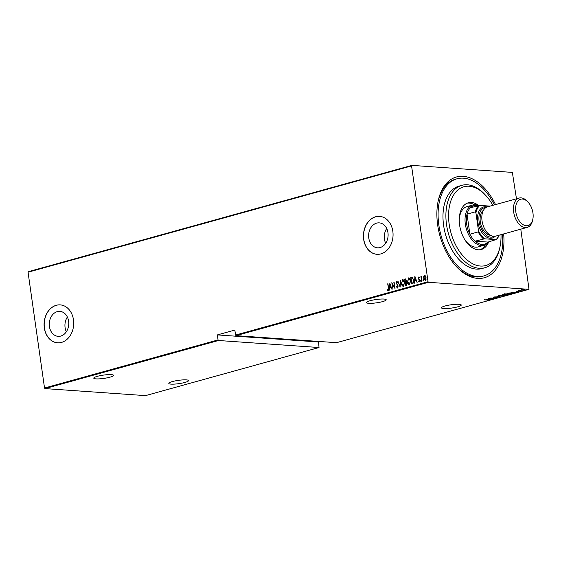 <?xml version="1.0" encoding="UTF-8"?>
<svg xmlns="http://www.w3.org/2000/svg" width="561" height="561" viewBox="0 0 561 561"><rect width="100%" height="100%" fill="white"/><g stroke="black" fill="none" stroke-linecap="round" stroke-linejoin="round"><path stroke-width="0.84" d="M503.666 233.923A52.285 31.654 -105.5 0 1 490.321 274.946A52.285 31.654 -105.5 0 1 456.282 266.489A52.285 31.654 -105.5 0 1 437.671 225.059A52.285 31.654 -105.5 0 1 438.155 201.076A52.285 31.654 -105.5 0 1 462.979 176.301A52.285 31.654 -105.5 0 1 495.545 204.604M494.381 204.926A50.385 30.504 74.5 0 0 456.963 178.798L455.504 179.204A50.385 30.504 74.5 0 0 438.015 201.764M387.96 232.682A12.51 9.733 -86 0 0 379.236 222.864A12.51 9.733 -86 0 0 368.766 237.997A12.51 9.733 -86 0 0 377.49 247.822A12.51 9.733 -86 0 0 387.96 232.682M386.718 228.516A12.51 9.733 -86 0 0 384.439 239.098A12.51 9.733 -86 0 0 385.688 243.257M68.61 321.194A12.51 9.733 -86 0 0 59.887 311.376A12.51 9.733 -86 0 0 49.417 326.516A12.51 9.733 -86 0 0 58.141 336.334A12.51 9.733 -86 0 0 68.61 321.194M67.362 317.028A12.51 9.733 -86 0 0 65.09 327.61A12.51 9.733 -86 0 0 66.331 331.775M73.477 319.805A19.011 14.796 -86 0 0 60.216 304.882A19.011 14.796 -86 0 0 44.312 327.883A19.011 14.796 -86 0 0 57.566 342.813A19.011 14.796 -86 0 0 73.477 319.805M60.279 304.882A19.011 14.796 -86 0 0 44.431 327.897A19.011 14.796 -86 0 0 57.629 342.813M392.826 231.293A19.011 14.796 -86 0 0 379.573 216.364A19.011 14.796 -86 0 0 363.661 239.372A19.011 14.796 -86 0 0 376.915 254.301A19.011 14.796 -86 0 0 392.826 231.293M379.629 216.371A19.011 14.796 -86 0 0 363.78 239.379A19.011 14.796 -86 0 0 376.978 254.301M445.111 305.983A9.979 1.662 -8.1 0 1 455.497 304.321A9.979 1.662 -8.1 0 1 461.247 305.016A9.979 1.662 -8.1 0 1 457.622 306.86A9.979 1.662 -8.1 0 1 447.236 308.522A9.979 1.662 -8.1 0 1 441.486 307.828A9.979 1.662 -8.1 0 1 445.111 305.983M172.423 381.564A9.979 1.662 -8.1 0 1 182.809 379.902A9.979 1.662 -8.1 0 1 188.559 380.596A9.979 1.662 -8.1 0 1 184.934 382.441A9.979 1.662 -8.1 0 1 174.548 384.096A9.979 1.662 -8.1 0 1 168.798 383.408A9.979 1.662 -8.1 0 1 172.423 381.564M97.397 376.319A9.979 1.662 -8.1 0 1 107.775 374.657A9.979 1.662 -8.1 0 1 113.525 375.351A9.979 1.662 -8.1 0 1 109.9 377.195A9.979 1.662 -8.1 0 1 99.514 378.85A9.979 1.662 -8.1 0 1 93.764 378.163A9.979 1.662 -8.1 0 1 97.397 376.319M370.078 300.738A9.979 1.662 -8.1 0 1 380.463 299.076A9.979 1.662 -8.1 0 1 386.213 299.77A9.979 1.662 -8.1 0 1 382.588 301.615A9.979 1.662 -8.1 0 1 372.202 303.277A9.979 1.662 -8.1 0 1 366.452 302.582A9.979 1.662 -8.1 0 1 370.078 300.738M511.429 292.253L516.969 292.162L513.659 292.618L514.29 292.905L511.429 292.253M505.678 294.574C504.5 294.525 504.276 294.329 505.019 293.992L508.799 293.705C509.984 293.761 510.187 293.95 509.43 294.294L505.664 294.483M504.521 294.28L505.019 293.992M509.942 294.006L509.402 294.09M499.662 296.243C498.477 296.194 498.259 295.998 499.002 295.661L502.782 295.374C503.96 295.423 504.171 295.619 503.406 295.963L499.648 296.145M498.505 295.949L499.002 295.661M503.918 295.675L503.378 295.759M497.467 297.302L495.686 297.786L496.969 297.351L493.133 297.288L497.235 297.281M486.366 299.202L491.913 299.111L489.872 299.209L488.596 299.567L489.227 299.855L486.366 299.202M487.032 299.883L484.276 299.777L487.698 300.17M492.824 298.859L488.4 298.634L493.708 298.305L490.686 298.003L494.858 298.291L489.55 298.627L492.824 298.859M499.956 296.881L494.479 296.951L499.185 296.811L497.165 296.208L499.956 296.846M505.454 295.359L501.289 295.065L506.036 294.784L506.267 295.135L505.433 295.212M503.827 294.721L504.367 294.841M512.389 293.256L511.478 293.691L507.305 293.396L511.927 292.856C513.154 292.898 513.315 293.087 512.417 293.424L513.063 293.123M516.155 291.313L519.241 291.552L516.337 291.271M521.421 290.928L518.371 290.717L521.407 290.836M521.541 289.883L524.682 289.504L525.075 289.939L522.326 290.156L521.562 289.995L521.919 289.714M235.999 335.646L336.516 342.68L529.002 289.329L428.478 282.302L235.999 335.646L235.557 335.064L428.043 281.72L411.564 165.909L28.05 272.204L28.331 271.671L411.844 165.376L512.361 172.402L516.471 198.804M44.529 388.016L218.061 339.917L218.495 340.499L319.02 347.525L145.488 395.624L44.971 388.598L44.529 388.016L28.05 272.204M218.495 340.499L44.971 388.598M425.427 280.297L423.899 278.179L424.488 275.367L425.462 275.907L426.016 277.513L425.189 280.283L423.66 278.165L423.737 276.391L424.705 275.346M421.577 281.194L420.904 276.447L421.262 277.071L421.746 276.131L421.577 281.194M418.92 276.98L419.418 277.478L419.291 277.933L418.801 277.548L418.576 278.277L419.824 280.339L419.355 281.895L418.618 281.433L418.737 280.942L419.263 281.313L419.565 280.437L418.317 278.375L418.822 276.952M419.291 277.933L418.801 277.548M418.737 280.942L419.502 281.334L419.565 280.437M412.573 283.691L411.634 283.95L410.708 277.457L412.314 277.253L413.667 280.093C414.032 281.769 413.667 282.968 412.573 283.691M405.841 285.556L404.923 279.14L405.498 278.985L406.423 280.318L406.283 281.79L407.118 283.284L406.423 285.395L405.61 285.619L404.684 279.126L405.575 278.929M400.112 287.141L397.882 281.012L399.972 285.886L400.561 280.269L400.112 287.141M392.981 289.118L391.795 282.695L394.551 287.253L394.088 282.064L395.014 288.557L392.258 284.013L392.981 289.118M388.177 290.626L387.335 290.079L387.427 289.532L388.1 289.953L388.289 288.158L387.939 283.768L388.563 288.151L388.044 290.64M387.889 289.918L388.338 289.967L388.528 288.179L387.672 283.838M235.557 335.064L234.849 330.057L217.345 334.91L218.061 339.917M389.769 283.256L392.069 289.371L391.066 287.484L389.79 287.842L389.383 290.121L389.839 283.263M397.581 288.017L396.466 286.853L396.676 286.454L397.49 287.351L397.924 286.089L396.108 282.905L396.62 281.187L397.56 282.071L397.37 282.541L396.683 281.86L396.368 282.807L398.184 286.026L397.419 288.031M397.546 287.358L397.924 286.089M398.163 286.103L396.347 282.919L396.746 281.173M397.609 282.555L396.683 281.86M403.717 286.398C402.503 286.159 401.823 285.17 401.662 283.452L402.482 279.56C403.717 279.799 404.404 280.788 404.558 282.534L403.478 286.383C402.265 286.138 401.585 285.156 401.424 283.431L402.784 279.532M409.74 284.729C408.527 284.49 407.84 283.501 407.679 281.783L408.506 277.891C409.733 278.13 410.428 279.119 410.582 280.865L409.502 284.715C408.289 284.469 407.602 283.487 407.44 281.769L408.801 277.863M414.831 276.314L417.125 282.428L416.129 280.542L414.852 280.893L414.446 283.172L414.902 276.321M421.108 281.496L420.533 281.012L420.715 280.395L420.869 281.475M420.813 280.402L421.052 280.865M423.527 280.823L422.952 280.339L423.134 279.722L423.289 280.809M423.232 279.729L423.478 280.191M427.454 279.736L426.879 279.252L427.061 278.635L427.216 279.722M427.159 278.642L427.398 279.105M217.345 334.91L318.578 341.986L319.02 347.525M520.79 229.176L529.002 289.329M318.578 341.986L320.198 341.537M428.043 281.72L428.478 282.302M411.844 165.376L411.564 165.909M455.805 265.97A50.385 30.504 74.5 0 0 482.418 276.307L483.877 275.907A50.385 30.504 74.5 0 0 502.509 234.246M388.415 290.64L387.335 290.079M387.574 290.093L387.637 289.728M391.992 289.392L391.066 287.484M389.629 290.051L389.986 283.656M389.832 287.134L391.073 286.874L389.979 284.504L389.832 287.134L390.835 286.86L389.979 284.504M392.945 289.132L392.09 283.081M393.822 282.134L394.551 287.253M394.958 288.2L392.258 284.013M397.819 288.038L396.466 286.853M400.203 286.741L397.882 281.012M400.281 280.346L399.972 285.886M403.254 285.745L404.537 282.618L402.833 280.241M404.537 282.618L402.938 280.22M403.611 285.738L404.299 282.604M402.595 280.227L401.683 283.361L403.38 285.759M405.778 284.883L406.402 284.792L407.09 283.375L406.409 282.358L405.435 282.464L405.778 284.883L406.851 283.361L406.171 282.344L405.61 282.414M406.402 280.416L405.042 279.715L405.337 281.797L406.402 280.416L405.638 279.637M405.757 281.769L406.164 280.402M409.278 284.076L410.554 280.949L408.85 278.572M410.554 280.949L408.955 278.551M409.635 284.069L410.315 280.935M408.611 278.558L407.707 281.692L409.397 284.097M411.858 283.887L410.708 277.457M410.947 277.471L411.318 277.288M411.557 277.302L412.552 277.267M411.795 283.214L413.24 282.723L413.646 280.184L412.482 277.926L411.066 278.053L411.795 283.214L413.001 282.709L413.408 280.17L412.482 277.926L411.515 278.004M417.054 282.449L416.129 280.542M414.684 283.102L415.049 276.713M414.895 280.191L416.136 279.932L415.042 277.555L414.895 280.191L415.897 279.911L415.042 277.555M419.593 281.917L418.618 281.433M418.976 280.963L419.502 281.334L418.976 280.963M419.803 280.458L419.425 280.009M419.663 280.023L419.011 279.616M419.249 279.63L418.527 279.076M418.765 279.09L418.317 278.375M418.555 278.389L418.962 276.98M420.771 281.026L420.953 280.409M421.802 281.131L420.904 276.447M421.984 276.145L421.262 277.071M423.19 280.353L423.373 279.743M425.049 279.708L425.995 277.604L424.81 275.97M425.995 277.604L424.859 275.956M425.343 279.715L425.757 277.59M424.572 275.949L423.927 278.095L425.175 279.736M427.117 279.266L427.3 278.656M489.311 299.216L487.2 299.244L489.297 299.146M499.606 295.871C498.427 295.822 498.203 295.626 498.946 295.289M502.972 295.935L502.516 295.444L499.444 295.689L499.921 296.173L502.972 295.935L502.502 295.359M499.423 295.563L499.921 296.173M502.333 294.925L503.568 294.791L502.319 294.798M503.561 294.707L503.49 295.065M503.911 295.1L505.777 294.855L503.89 294.925M505.763 294.77L505.678 295.149M505.629 294.202C504.444 294.153 504.227 293.957 504.97 293.62M508.988 294.266L508.539 293.775L505.461 294.02L505.938 294.504L508.988 294.266L508.525 293.691M505.447 293.894L505.938 294.504M507.978 293.214L511.309 293.585L512.431 293.235L512.473 292.758M509.255 292.94L507.993 293.354M511.653 292.842L509.269 293.038M512.431 293.235L511.667 292.926M514.367 292.274L512.263 292.302L514.36 292.197M524.633 289.132L525.019 289.567M522.277 289.785L521.506 289.623M524.696 289.911L522.291 289.742L524.696 289.911L524.409 289.49M522.277 289.637L522.593 290.079M492.867 205.347A40.876 24.747 74.5 0 0 485.847 195.544A40.876 24.747 74.5 0 0 458.365 189.569A40.876 24.747 74.5 0 0 449.186 224.351A40.876 24.747 74.5 0 0 474.024 264.385A40.876 24.747 74.5 0 0 500.026 246.686A40.876 24.747 74.5 0 0 500.994 234.659M500.026 246.686L499.739 248.039A42.776 25.897 -105.5 0 1 484.76 267.765A42.776 25.897 -105.5 0 1 446.542 224.673A42.776 25.897 -105.5 0 1 461.913 185.319A42.776 25.897 -105.5 0 1 484.907 194.52L485.847 195.544M464.781 239.673A20.911 12.665 74.5 0 0 478.196 246.896L484.024 245.283A20.911 12.665 -105.5 0 1 465.342 224.211A20.911 12.665 -105.5 0 1 472.853 204.975A20.911 12.665 -105.5 0 1 478.638 205.48M480.16 249.729A24.242 14.677 74.5 0 0 485.454 244.729M488.687 241.931A24.242 14.677 -105.5 0 1 481.268 249.498A24.242 14.677 -105.5 0 1 459.613 225.08A24.242 14.677 -105.5 0 1 468.323 202.78A24.242 14.677 -105.5 0 1 478.575 205.452M456.963 178.798A50.385 30.504 74.5 0 0 438.856 225.143A50.385 30.504 74.5 0 0 483.877 275.907M461.913 185.319L458.996 186.126A42.776 25.897 74.5 0 0 443.625 225.48A42.776 25.897 74.5 0 0 481.843 268.572L484.76 267.765M474.361 204.716A24.242 14.677 74.5 0 0 467.25 203.152M472.853 204.975L467.025 206.595A20.911 12.665 74.5 0 0 459.242 219.688M478.344 205.803A19.965 12.083 74.5 0 0 470.349 207.773A19.965 12.083 74.5 0 0 467.025 214.141A19.965 12.083 74.5 0 0 466.668 224.049A19.965 12.083 74.5 0 0 469.88 234.218A19.965 12.083 74.5 0 0 475.104 241.181L487.986 242.079L496.015 239.603A19.39 11.739 74.5 0 0 499.002 235.213M490.09 206.118L479.823 205.396A19.39 11.739 74.5 0 0 475.931 212.843L475.335 211.834L467.025 214.141L469.88 234.218L478.189 231.91L478.47 230.662A19.39 11.739 74.5 0 0 484.578 238.804L475.104 241.181A19.965 12.083 74.5 0 0 487.986 242.079M488.729 241.875A20.911 12.665 -105.5 0 1 484.024 245.283M470.349 207.773L479.823 205.396M475.931 212.843L478.47 230.662M484.578 238.804L496.015 239.603M475.335 211.834A19.965 12.083 -105.5 0 1 478.666 205.466M499.087 235.192A19.965 12.083 -105.5 0 1 496.303 239.778M483.421 238.874A19.965 12.083 -105.5 0 1 478.189 231.91M532.95 212.998A13.688 8.289 74.5 0 0 528.076 202.149A13.688 8.289 74.5 0 0 518.869 200.151A13.688 8.289 74.5 0 0 515.797 211.799A13.688 8.289 74.5 0 0 524.114 225.206A13.688 8.289 74.5 0 0 532.824 219.274A13.688 8.289 74.5 0 0 532.95 212.998M532.824 219.274L532.592 220.368A15.21 9.207 -105.5 0 1 527.27 227.38A15.21 9.207 -105.5 0 1 513.68 212.058A15.21 9.207 -105.5 0 1 519.142 198.061A15.21 9.207 -105.5 0 1 527.319 201.336L528.076 202.149M486.099 207.437A15.21 9.207 74.5 0 0 479.122 221.637A15.21 9.207 74.5 0 0 494.115 236.356M495.195 236.251A16.164 9.782 -105.5 0 1 484.977 235.957A16.164 9.782 -105.5 0 1 477.797 221.791A16.164 9.782 -105.5 0 1 487.074 206.974M490.412 235.283A13.31 8.057 -105.5 0 1 480.314 221.714A13.31 8.057 -105.5 0 1 483.477 210.263M527.27 227.38L495.629 236.146A15.21 9.207 -105.5 0 1 482.039 220.824A15.21 9.207 -105.5 0 1 487.502 206.834L519.142 198.061M487.825 300.093L487.775 299.721M497.305 297.442L497.249 297.071M493.364 297.414L493.315 297.042M503.42 295.675L503.364 295.303M499.017 295.942L498.96 295.57M503.918 294.883L503.862 294.511M506.127 294.953L506.071 294.581M509.437 294.006L509.388 293.634M505.033 294.273L504.984 293.901M516.422 291.404L516.365 291.033M519.009 291.447L518.953 291.075M519.374 290.598L519.325 290.226M525.019 289.728L524.97 289.357M521.989 289.918L521.933 289.546"/></g></svg>
